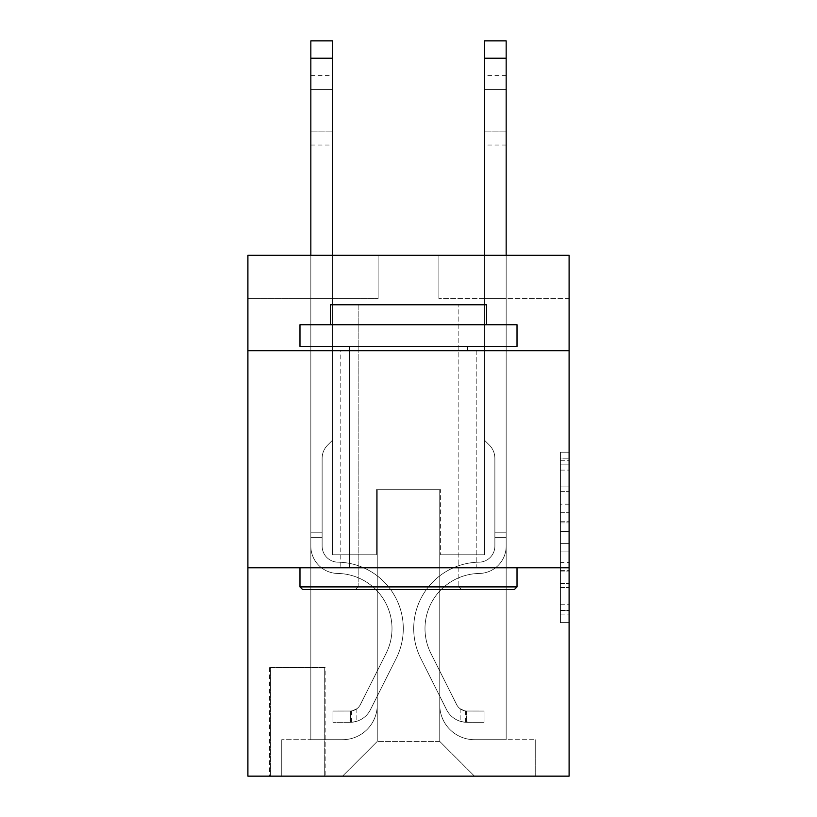 <?xml version="1.0" encoding="UTF-8"?>
<svg xmlns="http://www.w3.org/2000/svg" width="817" height="817" viewBox="0 0 817 817"><rect width="100%" height="100%" fill="white"/><g stroke="black" fill="none" stroke-linecap="round" stroke-linejoin="round"><path stroke-width="0.61" stroke-dasharray="4.08 3.06" d="M560.421 504.181L560.421 531.448L569.102 531.448L569.102 614.108L569.102 460.727L569.102 531.448L560.421 531.448L560.421 458.174L560.421 622.625L560.421 452.199L560.421 610.697L569.102 610.697L560.421 610.697L569.102 610.697L560.421 610.697L560.421 583.43L560.421 622.625L569.102 622.625L569.102 452.199L569.102 610.268L569.102 543.376L560.421 543.376L569.102 543.376L569.102 583.43L569.102 464.138L560.421 464.138L569.102 464.138L569.102 622.625L569.102 460.727L569.102 622.625L560.421 622.625L560.421 452.199L569.102 452.199L569.102 460.727L569.102 452.199L569.102 460.727L569.102 452.199L569.102 458.174L569.102 452.199L560.421 452.199L560.421 464.138L569.102 464.138L560.421 464.138L560.421 504.181L569.102 504.181M476.209 350.769L476.209 567.805L340.791 567.805L476.209 567.805L340.791 567.805L476.209 567.805L476.209 350.769L340.791 350.769L340.791 567.805L340.791 350.769L476.209 350.769M325.156 667.632L269.6 667.632L325.156 667.632L325.156 776.15L269.6 776.15L325.156 776.15M269.6 667.632L269.6 776.15M569.102 521.226L569.102 512.708L569.102 521.226L560.421 521.226L560.421 486.932L560.421 587.903L560.421 562.556L569.102 562.556L560.421 562.556L560.421 622.625L569.102 622.625L560.421 622.625L569.102 622.625L560.421 622.625L560.421 452.199L569.102 452.199L560.421 452.199L569.102 452.199L560.421 452.199L560.421 521.226L569.102 521.226M569.102 567.805L569.102 776.15L247.898 776.15L247.898 567.805L569.102 567.805L569.102 255.272L438.882 255.272L569.102 255.272L569.102 298.685L569.102 255.272L247.898 255.272L378.118 255.272L247.898 255.272L247.898 298.685L378.118 298.685L247.898 298.685L247.898 255.272L247.898 350.769L569.102 350.769L247.898 350.769L247.898 567.805L569.102 567.805L247.898 567.805M310.838 298.685L310.838 739.691L342.527 739.691A34.722 34.722 0 0 0 377.25 704.969L377.25 489.669L377.25 741.428L377.25 489.669L377.25 741.428L377.25 489.669L439.75 489.669L439.75 704.969A34.722 34.722 0 0 0 474.473 739.691L506.162 739.691L506.162 298.685L506.162 739.691L506.162 298.685L506.162 739.691L506.162 298.685L506.162 739.691L506.162 298.685L506.162 739.691L506.162 298.685L506.162 739.691L506.162 298.685L506.162 739.691L506.162 298.685L506.162 739.691L506.162 298.685L506.162 739.691L535.247 739.691L474.473 739.691L506.162 739.691L474.473 739.691L506.162 739.691L474.473 739.691L506.162 739.691L474.473 739.691L506.162 739.691L474.473 739.691L506.162 739.691L474.473 739.691L506.162 739.691L474.473 739.691L506.162 739.691L506.162 298.685L484.461 298.685L506.162 298.685L484.461 298.685L506.162 298.685L484.461 298.685L506.162 298.685L484.461 298.685L506.162 298.685L484.461 298.685L506.162 298.685L484.461 298.685L506.162 298.685L484.461 298.685L506.162 298.685L484.461 298.685L506.162 298.685L484.461 298.685L506.162 298.685L506.162 739.691L474.473 739.691A34.722 34.722 0 0 1 439.75 704.969A34.722 34.722 0 0 0 474.473 739.691A34.722 34.722 0 0 1 439.75 704.969A34.722 34.722 0 0 0 474.473 739.691A34.722 34.722 0 0 1 439.75 704.969A34.722 34.722 0 0 0 474.473 739.691A34.722 34.722 0 0 1 439.75 704.969A34.722 34.722 0 0 0 474.473 739.691A34.722 34.722 0 0 1 439.75 704.969A34.722 34.722 0 0 0 474.473 739.691A34.722 34.722 0 0 1 439.75 704.969A34.722 34.722 0 0 0 474.473 739.691A34.722 34.722 0 0 1 439.75 704.969A34.722 34.722 0 0 0 474.473 739.691A34.722 34.722 0 0 1 439.75 704.969L439.75 489.669L439.75 741.428L377.25 741.428L439.75 741.428L474.473 776.15L535.247 776.15L342.527 776.15L474.473 776.15L439.75 741.428L474.473 776.15L439.75 741.428L439.75 489.669L439.75 741.428L439.75 489.669L376.382 489.669L376.382 554.774L332.539 554.774L332.539 298.685L310.838 298.685L310.838 739.691L342.527 739.691A34.722 34.722 0 0 0 377.25 704.969L377.25 489.669L376.382 489.669L376.382 554.774L332.539 554.774L332.539 298.685L310.838 298.685L310.838 739.691L342.527 739.691L281.753 739.691L342.527 739.691L310.838 739.691L310.838 298.685L310.838 739.691L310.838 298.685L310.838 739.691L310.838 298.685L310.838 739.691L310.838 298.685L310.838 739.691L310.838 298.685L310.838 739.691L310.838 298.685L310.838 739.691L310.838 298.685L332.539 298.685L310.838 298.685L332.539 298.685L310.838 298.685L332.539 298.685L310.838 298.685L332.539 298.685L310.838 298.685L332.539 298.685L310.838 298.685L332.539 298.685L310.838 298.685L332.539 298.685L310.838 298.685L332.539 298.685L310.838 298.685L310.838 739.691L310.838 298.685M377.25 704.969L377.25 489.669L376.382 489.669L376.382 554.774L332.539 554.774L332.539 298.685L332.539 554.774L332.539 298.685L332.539 554.774L332.539 298.685L332.539 554.774L332.539 298.685L332.539 554.774L332.539 298.685L332.539 554.774L332.539 298.685L332.539 554.774L332.539 298.685L332.539 554.774L332.539 298.685L332.539 554.774L376.382 554.774L332.539 554.774L376.382 554.774L332.539 554.774L376.382 554.774L332.539 554.774L376.382 554.774L332.539 554.774L376.382 554.774L332.539 554.774L376.382 554.774L332.539 554.774L376.382 554.774L332.539 554.774L376.382 554.774L376.382 489.669L376.382 554.774L376.382 489.669L376.382 554.774L376.382 489.669L376.382 554.774L376.382 489.669L376.382 554.774L376.382 489.669L376.382 554.774L376.382 489.669L376.382 554.774L376.382 489.669L376.382 554.774L376.382 489.669L377.25 489.669L376.382 489.669L377.25 489.669L376.382 489.669L377.25 489.669L376.382 489.669L377.25 489.669L376.382 489.669L377.25 489.669L376.382 489.669L377.25 489.669L376.382 489.669L377.25 489.669L376.382 489.669L377.25 489.669L377.25 704.969A34.722 34.722 0 0 1 342.527 739.691A34.722 34.722 0 0 0 377.25 704.969A34.722 34.722 0 0 1 342.527 739.691A34.722 34.722 0 0 0 377.25 704.969A34.722 34.722 0 0 1 342.527 739.691A34.722 34.722 0 0 0 377.25 704.969A34.722 34.722 0 0 1 342.527 739.691A34.722 34.722 0 0 0 377.25 704.969A34.722 34.722 0 0 1 342.527 739.691A34.722 34.722 0 0 0 377.25 704.969A34.722 34.722 0 0 1 342.527 739.691A34.722 34.722 0 0 0 377.25 704.969A34.722 34.722 0 0 1 342.527 739.691A34.722 34.722 0 0 0 377.25 704.969M569.102 298.685L438.882 298.685L569.102 298.685M270.468 776.15L324.288 776.15L270.468 776.15L270.468 667.632L324.288 667.632L324.288 776.15L324.288 667.632L270.468 667.632L270.468 776.15M281.753 776.15L342.527 776.15L377.25 741.428L342.527 776.15L377.25 741.428L342.527 776.15L281.753 776.15L281.753 739.691L281.753 776.15M440.618 489.669L439.75 489.669L440.618 489.669L439.75 489.669L440.618 489.669L439.75 489.669L440.618 489.669L439.75 489.669L440.618 489.669L439.75 489.669L440.618 489.669L439.75 489.669L440.618 489.669L439.75 489.669L440.618 489.669L439.75 489.669L440.618 489.669L439.75 489.669L440.618 489.669L440.618 554.774L440.618 489.669M438.882 298.685L438.882 255.272L438.882 298.685M378.118 298.685L378.118 255.272L378.118 298.685M535.247 739.691L535.247 776.15L535.247 739.691M484.461 298.685L484.461 554.774L440.618 554.774L484.461 554.774L440.618 554.774L484.461 554.774L440.618 554.774L484.461 554.774L440.618 554.774L484.461 554.774L440.618 554.774L484.461 554.774L440.618 554.774L484.461 554.774L440.618 554.774L484.461 554.774L440.618 554.774L484.461 554.774L440.618 554.774L484.461 554.774L484.461 298.685M569.102 350.769L247.898 350.769M560.421 531.448L569.102 531.448L560.421 531.448M560.421 458.174L560.421 452.199L560.421 458.174L569.102 458.174L560.421 458.174M560.421 587.474L560.421 551.904L560.421 587.474L569.102 587.474L560.421 587.474M560.421 551.904L560.421 543.376L569.102 543.376L560.421 543.376L560.421 551.904L569.102 551.904L560.421 551.904M560.421 486.932L560.421 464.138L560.421 486.932L569.102 486.932L560.421 486.932M560.421 452.199L569.102 452.199L560.421 452.199L560.421 460.727L560.421 452.199L569.102 452.199M560.421 622.625L569.102 622.625L560.421 622.625L560.421 614.108L560.421 622.625M310.838 255.272L310.838 546.124A27.349 27.349 0 0 0 337.748 573.463A27.349 27.349 0 0 1 310.838 546.124A27.349 27.349 0 0 0 337.748 573.463A27.349 27.349 0 0 1 310.838 546.124A27.349 27.349 0 0 0 337.748 573.463A27.349 27.349 0 0 1 310.838 546.124A27.349 27.349 0 0 0 337.748 573.463A27.349 27.349 0 0 1 310.838 546.124A27.349 27.349 0 0 0 337.748 573.463A27.349 27.349 0 0 1 310.838 546.124A27.349 27.349 0 0 0 337.748 573.463A27.349 27.349 0 0 1 310.838 546.124A27.349 27.349 0 0 0 337.748 573.463A27.349 27.349 0 0 1 310.838 546.124A27.349 27.349 0 0 0 337.748 573.463A27.349 27.349 0 0 1 310.838 546.124A27.349 27.349 0 0 0 337.748 573.463A27.349 27.349 0 0 1 310.838 546.124A27.349 27.349 0 0 0 337.748 573.463A55.127 55.127 0 0 1 386.135 653.334A55.127 55.127 0 0 0 337.748 573.463A55.127 55.127 0 0 1 386.135 653.334A55.127 55.127 0 0 0 337.748 573.463A55.127 55.127 0 0 1 386.135 653.334A55.127 55.127 0 0 0 337.748 573.463A55.127 55.127 0 0 1 386.135 653.334A55.127 55.127 0 0 0 337.748 573.463A55.127 55.127 0 0 1 386.135 653.334A55.127 55.127 0 0 0 337.748 573.463A55.127 55.127 0 0 1 386.135 653.334A55.127 55.127 0 0 0 337.748 573.463A55.127 55.127 0 0 1 386.135 653.334A55.127 55.127 0 0 0 337.748 573.463A55.127 55.127 0 0 1 386.135 653.334A55.127 55.127 0 0 0 337.748 573.463A55.127 55.127 0 0 1 386.135 653.334A55.127 55.127 0 0 0 337.748 573.463A55.127 55.127 0 0 1 386.135 653.334L360.368 704.581L386.135 653.334A55.127 55.127 0 0 0 337.748 573.463A55.127 55.127 0 0 1 386.135 653.334L360.368 704.581L386.135 653.334A55.127 55.127 0 0 0 337.748 573.463A55.127 55.127 0 0 1 386.135 653.334L360.368 704.581L386.135 653.334A55.127 55.127 0 0 0 337.748 573.463A55.127 55.127 0 0 1 386.135 653.334L360.368 704.581L386.135 653.334A55.127 55.127 0 0 0 337.748 573.463A55.127 55.127 0 0 1 386.135 653.334L360.368 704.581L386.135 653.334A55.127 55.127 0 0 0 337.748 573.463A55.127 55.127 0 0 1 386.135 653.334L360.368 704.581A11.724 11.724 0 0 1 356.845 708.758C350.268 711.781 350.268 711.781 356.845 708.758C350.268 711.781 350.268 711.781 356.845 708.758A11.724 11.724 0 0 0 360.368 704.581L386.135 653.334L360.368 704.581A11.724 11.724 0 0 1 350.34 711.035A11.724 11.724 0 0 0 360.368 704.581A11.724 11.724 0 0 1 356.845 708.758C350.268 711.781 350.268 711.781 356.845 708.758C350.268 711.781 350.268 711.781 356.845 708.758A11.724 11.724 0 0 0 360.368 704.581L386.135 653.334A55.127 55.127 0 0 0 337.748 573.463A55.127 55.127 0 0 1 386.135 653.334L360.368 704.581A11.724 11.724 0 0 1 350.34 711.035A11.724 11.724 0 0 0 360.368 704.581A11.724 11.724 0 0 1 356.845 708.758C350.268 711.781 350.268 711.781 356.845 708.758C350.268 711.781 350.268 711.781 356.845 708.758A11.724 11.724 0 0 0 360.368 704.581L386.135 653.334L360.368 704.581A11.724 11.724 0 0 1 350.34 711.035A11.724 11.724 0 0 0 360.368 704.581A11.724 11.724 0 0 1 356.845 708.758C350.268 711.781 350.268 711.781 356.845 708.758C350.268 711.781 350.268 711.781 356.845 708.758A11.724 11.724 0 0 0 360.368 704.581L386.135 653.334L360.368 704.581A11.724 11.724 0 0 1 350.34 711.035A11.724 11.724 0 0 0 360.368 704.581A11.724 11.724 0 0 1 356.845 708.758C350.268 711.781 350.268 711.781 356.845 708.758C350.268 711.781 350.268 711.781 356.845 708.758A11.724 11.724 0 0 0 360.368 704.581L386.135 653.334L360.368 704.581A11.724 11.724 0 0 1 350.34 711.035A11.724 11.724 0 0 0 360.368 704.581A11.724 11.724 0 0 1 356.845 708.758C350.268 711.781 350.268 711.781 356.845 708.758C350.268 711.781 350.268 711.781 356.845 708.758A11.724 11.724 0 0 0 360.368 704.581L386.135 653.334L360.368 704.581A11.724 11.724 0 0 1 350.34 711.035A11.724 11.724 0 0 0 360.368 704.581A11.724 11.724 0 0 1 356.845 708.758C350.268 711.781 350.268 711.781 356.845 708.758C350.268 711.781 350.268 711.781 356.845 708.758A11.724 11.724 0 0 0 360.368 704.581L386.135 653.334L360.368 704.581A11.724 11.724 0 0 1 350.34 711.035A11.724 11.724 0 0 0 360.368 704.581A11.724 11.724 0 0 1 356.845 708.758C350.268 711.781 350.268 711.781 356.845 708.758C350.268 711.781 350.268 711.781 356.845 708.758A11.724 11.724 0 0 0 360.368 704.581L386.135 653.334L360.368 704.581A11.724 11.724 0 0 1 350.34 711.035A11.724 11.724 0 0 0 360.368 704.581A11.724 11.724 0 0 1 356.845 708.758A11.724 11.724 0 0 0 360.368 704.581L386.135 653.334L360.368 704.581A11.724 11.724 0 0 1 350.34 711.035L332.968 711.045L332.968 722.33L332.968 711.045L350.34 711.035L349.901 722.33L332.968 722.33L350.34 722.32L350.34 711.035L332.968 711.045L332.968 722.33L332.968 711.045L350.34 711.035L349.901 722.33L332.968 722.33L350.34 722.32L350.34 711.035L332.968 711.045L332.968 722.33L332.968 711.045L350.34 711.035L349.901 722.33L332.968 722.33L350.34 722.32L350.34 711.035L332.968 711.045L332.968 722.33L332.968 711.045L350.34 711.035L349.901 722.33L332.968 722.33L350.34 722.32L350.34 711.035L332.968 711.045L332.968 722.33L332.968 711.045L350.34 711.035L349.901 722.33L332.968 722.33L350.34 722.32L350.34 711.035L332.968 711.045L332.968 722.33L332.968 711.045L350.34 711.035L349.901 722.33L332.968 722.33L350.34 722.32L350.34 711.035L332.968 711.045L332.968 722.33L332.968 711.045L350.34 711.035L349.901 722.33L332.968 722.33L350.34 722.32L350.34 711.035L332.968 711.045L332.968 722.33L332.968 711.045L350.34 711.035L349.901 722.33L332.968 722.33L350.34 722.32L350.34 711.035L332.968 711.045L350.34 711.035L350.34 722.32L350.34 711.035A11.724 11.724 0 0 0 360.368 704.581L386.135 653.334A55.127 55.127 0 0 0 337.748 573.463A27.349 27.349 0 0 1 310.838 546.124L310.838 40.85L310.838 546.124A27.349 27.349 0 0 0 337.748 573.463A27.349 27.349 0 0 1 310.838 546.124L310.838 58.211L310.838 546.124A27.349 27.349 0 0 0 337.748 573.463A27.349 27.349 0 0 1 310.838 546.124L310.838 58.211L310.838 546.124A27.349 27.349 0 0 0 337.748 573.463A27.349 27.349 0 0 1 310.838 546.124L310.838 58.211L310.838 546.124A27.349 27.349 0 0 0 337.748 573.463A55.127 55.127 0 0 1 386.135 653.334A55.127 55.127 0 0 0 337.748 573.463A27.349 27.349 0 0 1 310.838 546.124L310.838 58.211L310.838 546.124A27.349 27.349 0 0 0 337.748 573.463A27.349 27.349 0 0 1 310.838 546.124L310.838 58.211L310.838 546.124A27.349 27.349 0 0 0 337.748 573.463A27.349 27.349 0 0 1 310.838 546.124L310.838 58.211L310.838 546.124A27.349 27.349 0 0 0 337.748 573.463A55.127 55.127 0 0 1 386.135 653.334A55.127 55.127 0 0 0 337.748 573.463A27.349 27.349 0 0 1 310.838 546.124L310.838 58.211L310.838 546.124A27.349 27.349 0 0 0 337.748 573.463A27.349 27.349 0 0 1 310.838 546.124L310.838 40.85L332.539 40.85L332.539 440.189L327.648 445.081A18.862 18.862 0 0 0 322.123 458.419A18.862 18.862 0 0 1 327.648 445.081L332.539 440.189L332.539 40.85L310.838 40.85L332.539 40.85L332.539 440.189L327.648 445.081A18.862 18.862 0 0 0 322.123 458.419A18.862 18.862 0 0 1 327.648 445.081L332.539 440.189L332.539 40.85L310.838 40.85L332.539 40.85L332.539 440.189L327.648 445.081A18.862 18.862 0 0 0 322.123 458.419A18.862 18.862 0 0 1 327.648 445.081L332.539 440.189L332.539 40.85L310.838 40.85L332.539 40.85L332.539 440.189L327.648 445.081A18.862 18.862 0 0 0 322.123 458.419A18.862 18.862 0 0 1 327.648 445.081L332.539 440.189L332.539 40.85L310.838 40.85L332.539 40.85L332.539 440.189L327.648 445.081A18.862 18.862 0 0 0 322.123 458.419A18.862 18.862 0 0 1 327.648 445.081L332.539 440.189L332.539 40.85L310.838 40.85L332.539 40.85L332.539 440.189L327.648 445.081A18.862 18.862 0 0 0 322.123 458.419A18.862 18.862 0 0 1 327.648 445.081L332.539 440.189L332.539 40.85L310.838 40.85L332.539 40.85L332.539 440.189L327.648 445.081A18.862 18.862 0 0 0 322.123 458.419A18.862 18.862 0 0 1 327.648 445.081L332.539 440.189L332.539 40.85L310.838 40.85L332.539 40.85L332.539 440.189L327.648 445.081A18.862 18.862 0 0 0 322.123 458.419A18.862 18.862 0 0 1 327.648 445.081L332.539 440.189L332.539 40.85L310.838 40.85L332.539 40.85L332.539 440.189L327.648 445.081A18.862 18.862 0 0 0 322.123 458.419A18.862 18.862 0 0 1 327.648 445.081L332.539 440.189L332.539 255.272M322.123 532.204L322.123 546.124A16.064 16.064 0 0 0 337.932 562.178A16.064 16.064 0 0 1 322.123 546.124A16.064 16.064 0 0 0 337.932 562.178A16.064 16.064 0 0 1 322.123 546.124A16.064 16.064 0 0 0 337.932 562.178A16.064 16.064 0 0 1 322.123 546.124A16.064 16.064 0 0 0 337.932 562.178A16.064 16.064 0 0 1 322.123 546.124A16.064 16.064 0 0 0 337.932 562.178A16.064 16.064 0 0 1 322.123 546.124A16.064 16.064 0 0 0 337.932 562.178A16.064 16.064 0 0 1 322.123 546.124A16.064 16.064 0 0 0 337.932 562.178A16.064 16.064 0 0 1 322.123 546.124A16.064 16.064 0 0 0 337.932 562.178A66.412 66.412 0 0 1 396.214 658.41A66.412 66.412 0 0 0 337.932 562.178A66.412 66.412 0 0 1 396.214 658.41A66.412 66.412 0 0 0 337.932 562.178A16.064 16.064 0 0 1 322.123 546.124A16.064 16.064 0 0 0 337.932 562.178A66.412 66.412 0 0 1 396.214 658.41A66.412 66.412 0 0 0 337.932 562.178A16.064 16.064 0 0 1 322.123 546.124A16.064 16.064 0 0 0 337.932 562.178A66.412 66.412 0 0 1 396.214 658.41A66.412 66.412 0 0 0 337.932 562.178A66.412 66.412 0 0 1 396.214 658.41A66.412 66.412 0 0 0 337.932 562.178A66.412 66.412 0 0 1 396.214 658.41A66.412 66.412 0 0 0 337.932 562.178A66.412 66.412 0 0 1 396.214 658.41A66.412 66.412 0 0 0 337.932 562.178A66.412 66.412 0 0 1 396.214 658.41A66.412 66.412 0 0 0 337.932 562.178A66.412 66.412 0 0 1 396.214 658.41A66.412 66.412 0 0 0 337.932 562.178A66.412 66.412 0 0 1 396.214 658.41L370.458 709.656L396.214 658.41A66.412 66.412 0 0 0 337.932 562.178A66.412 66.412 0 0 1 396.214 658.41L370.458 709.656L396.214 658.41A66.412 66.412 0 0 0 337.932 562.178A66.412 66.412 0 0 1 396.214 658.41L370.458 709.656L396.214 658.41A66.412 66.412 0 0 0 337.932 562.178A66.412 66.412 0 0 1 396.214 658.41L370.458 709.656L396.214 658.41A66.412 66.412 0 0 0 337.932 562.178A66.412 66.412 0 0 1 396.214 658.41L370.458 709.656L396.214 658.41A66.412 66.412 0 0 0 337.932 562.178A66.412 66.412 0 0 1 396.214 658.41L370.458 709.656A23.009 23.009 0 0 1 356.845 721.258C350.156 722.677 350.156 722.677 356.845 721.258C350.156 722.677 350.156 722.677 356.845 721.258A23.009 23.009 0 0 0 370.458 709.656L396.214 658.41L370.458 709.656A23.009 23.009 0 0 1 350.34 722.32A23.009 23.009 0 0 0 370.458 709.656A23.009 23.009 0 0 1 356.845 721.258C350.156 722.677 350.156 722.677 356.845 721.258C350.156 722.677 350.156 722.677 356.845 721.258A23.009 23.009 0 0 0 370.458 709.656L396.214 658.41A66.412 66.412 0 0 0 337.932 562.178A66.412 66.412 0 0 1 396.214 658.41L370.458 709.656A23.009 23.009 0 0 1 350.34 722.32A23.009 23.009 0 0 0 370.458 709.656A23.009 23.009 0 0 1 356.845 721.258C350.156 722.677 350.156 722.677 356.845 721.258C350.156 722.677 350.156 722.677 356.845 721.258A23.009 23.009 0 0 0 370.458 709.656L396.214 658.41L370.458 709.656A23.009 23.009 0 0 1 350.34 722.32A23.009 23.009 0 0 0 370.458 709.656A23.009 23.009 0 0 1 356.845 721.258C350.156 722.677 350.156 722.677 356.845 721.258C350.156 722.677 350.156 722.677 356.845 721.258A23.009 23.009 0 0 0 370.458 709.656L396.214 658.41L370.458 709.656A23.009 23.009 0 0 1 350.34 722.32A23.009 23.009 0 0 0 370.458 709.656A23.009 23.009 0 0 1 356.845 721.258C350.156 722.677 350.156 722.677 356.845 721.258C350.156 722.677 350.156 722.677 356.845 721.258A23.009 23.009 0 0 0 370.458 709.656L396.214 658.41A66.412 66.412 0 0 0 337.932 562.178A66.412 66.412 0 0 1 396.214 658.41L370.458 709.656A23.009 23.009 0 0 1 350.34 722.32A23.009 23.009 0 0 0 370.458 709.656A23.009 23.009 0 0 1 356.845 721.258C350.156 722.677 350.156 722.677 356.845 721.258C350.156 722.677 350.156 722.677 356.845 721.258A23.009 23.009 0 0 0 370.458 709.656L396.214 658.41L370.458 709.656A23.009 23.009 0 0 1 350.34 722.32A23.009 23.009 0 0 0 370.458 709.656A23.009 23.009 0 0 1 356.845 721.258C350.156 722.677 350.156 722.677 356.845 721.258C350.156 722.677 350.156 722.677 356.845 721.258A23.009 23.009 0 0 0 370.458 709.656L396.214 658.41L370.458 709.656A23.009 23.009 0 0 1 350.34 722.32A23.009 23.009 0 0 0 370.458 709.656A23.009 23.009 0 0 1 356.845 721.258C350.156 722.677 350.156 722.677 356.845 721.258C350.156 722.677 350.156 722.677 356.845 721.258A23.009 23.009 0 0 0 370.458 709.656L396.214 658.41L370.458 709.656A23.009 23.009 0 0 1 350.34 722.32A23.009 23.009 0 0 0 370.458 709.656A23.009 23.009 0 0 1 356.845 721.258C350.156 722.677 350.156 722.677 356.845 721.258C350.156 722.677 350.156 722.677 356.845 721.258A23.009 23.009 0 0 0 370.458 709.656L396.214 658.41L370.458 709.656A23.009 23.009 0 0 1 350.34 722.32L332.968 722.33L350.34 722.32A23.009 23.009 0 0 0 370.458 709.656L396.214 658.41A66.412 66.412 0 0 0 337.932 562.178A16.064 16.064 0 0 1 322.123 546.124L322.123 532.204L310.838 532.204L322.123 532.204L322.123 546.124L322.123 458.419L322.123 546.124L322.123 532.204L310.838 532.204L322.123 532.204L322.123 546.124A16.064 16.064 0 0 0 337.932 562.178A16.064 16.064 0 0 1 322.123 546.124L322.123 458.419L322.123 546.124A16.064 16.064 0 0 0 337.932 562.178A16.064 16.064 0 0 1 322.123 546.124L322.123 458.419L322.123 546.124L322.123 532.204L310.838 532.204L322.123 532.204L322.123 546.124A16.064 16.064 0 0 0 337.932 562.178A16.064 16.064 0 0 1 322.123 546.124L322.123 458.419L322.123 546.124A16.064 16.064 0 0 0 337.932 562.178A66.412 66.412 0 0 1 396.214 658.41A66.412 66.412 0 0 0 337.932 562.178A16.064 16.064 0 0 1 322.123 546.124L322.123 458.419L322.123 546.124L322.123 532.204L310.838 532.204L322.123 532.204L322.123 546.124A16.064 16.064 0 0 0 337.932 562.178A16.064 16.064 0 0 1 322.123 546.124L322.123 458.419L322.123 546.124A16.064 16.064 0 0 0 337.932 562.178A16.064 16.064 0 0 1 322.123 546.124L322.123 458.419L322.123 546.124L322.123 532.204L310.838 532.204M310.838 89.461L310.838 145.028L310.838 75.573L310.838 145.028L310.838 75.573L310.838 145.028L310.838 75.573L310.838 145.028L310.838 75.573L310.838 145.028L310.838 75.573L310.838 145.028L310.838 75.573L310.838 145.028L310.838 75.573L310.838 145.028L310.838 75.573L310.838 145.028L310.838 89.461L332.539 89.461L332.539 131.139L332.539 75.573L332.539 145.028L332.539 75.573L332.539 145.028L332.539 75.573L332.539 145.028L332.539 75.573L332.539 145.028L332.539 75.573L332.539 145.028L332.539 75.573L332.539 145.028L332.539 75.573L332.539 145.028L332.539 75.573L332.539 145.028L332.539 75.573L332.539 89.461L310.838 89.461M484.461 255.272L484.461 58.211L506.162 58.211L506.162 546.124A27.349 27.349 0 0 1 479.252 573.463A27.349 27.349 0 0 0 506.162 546.124A27.349 27.349 0 0 1 479.252 573.463A27.349 27.349 0 0 0 506.162 546.124A27.349 27.349 0 0 1 479.252 573.463A27.349 27.349 0 0 0 506.162 546.124A27.349 27.349 0 0 1 479.252 573.463A27.349 27.349 0 0 0 506.162 546.124A27.349 27.349 0 0 1 479.252 573.463A27.349 27.349 0 0 0 506.162 546.124A27.349 27.349 0 0 1 479.252 573.463A27.349 27.349 0 0 0 506.162 546.124A27.349 27.349 0 0 1 479.252 573.463A27.349 27.349 0 0 0 506.162 546.124A27.349 27.349 0 0 1 479.252 573.463A27.349 27.349 0 0 0 506.162 546.124A27.349 27.349 0 0 1 479.252 573.463A27.349 27.349 0 0 0 506.162 546.124A27.349 27.349 0 0 1 479.252 573.463A55.127 55.127 0 0 0 430.865 653.334A55.127 55.127 0 0 1 479.252 573.463A55.127 55.127 0 0 0 430.865 653.334A55.127 55.127 0 0 1 479.252 573.463A55.127 55.127 0 0 0 430.865 653.334A55.127 55.127 0 0 1 479.252 573.463A55.127 55.127 0 0 0 430.865 653.334A55.127 55.127 0 0 1 479.252 573.463A55.127 55.127 0 0 0 430.865 653.334A55.127 55.127 0 0 1 479.252 573.463A55.127 55.127 0 0 0 430.865 653.334A55.127 55.127 0 0 1 479.252 573.463A55.127 55.127 0 0 0 430.865 653.334A55.127 55.127 0 0 1 479.252 573.463A55.127 55.127 0 0 0 430.865 653.334A55.127 55.127 0 0 1 479.252 573.463A55.127 55.127 0 0 0 430.865 653.334A55.127 55.127 0 0 1 479.252 573.463A55.127 55.127 0 0 0 430.865 653.334L456.632 704.581L430.865 653.334A55.127 55.127 0 0 1 479.252 573.463A55.127 55.127 0 0 0 430.865 653.334L456.632 704.581L430.865 653.334A55.127 55.127 0 0 1 479.252 573.463A55.127 55.127 0 0 0 430.865 653.334L456.632 704.581L430.865 653.334A55.127 55.127 0 0 1 479.252 573.463A55.127 55.127 0 0 0 430.865 653.334L456.632 704.581L430.865 653.334A55.127 55.127 0 0 1 479.252 573.463A55.127 55.127 0 0 0 430.865 653.334L456.632 704.581L430.865 653.334A55.127 55.127 0 0 1 479.252 573.463A55.127 55.127 0 0 0 430.865 653.334L456.632 704.581A11.724 11.724 0 0 0 460.155 708.758C466.732 711.781 466.732 711.781 460.155 708.758C466.732 711.781 466.732 711.781 460.155 708.758A11.724 11.724 0 0 1 456.632 704.581L430.865 653.334L456.632 704.581A11.724 11.724 0 0 0 466.66 711.035A11.724 11.724 0 0 1 456.632 704.581A11.724 11.724 0 0 0 460.155 708.758C466.732 711.781 466.732 711.781 460.155 708.758C466.732 711.781 466.732 711.781 460.155 708.758A11.724 11.724 0 0 1 456.632 704.581L430.865 653.334A55.127 55.127 0 0 1 479.252 573.463A55.127 55.127 0 0 0 430.865 653.334L456.632 704.581A11.724 11.724 0 0 0 466.66 711.035A11.724 11.724 0 0 1 456.632 704.581A11.724 11.724 0 0 0 460.155 708.758C466.732 711.781 466.732 711.781 460.155 708.758C466.732 711.781 466.732 711.781 460.155 708.758A11.724 11.724 0 0 1 456.632 704.581L430.865 653.334L456.632 704.581A11.724 11.724 0 0 0 466.66 711.035A11.724 11.724 0 0 1 456.632 704.581A11.724 11.724 0 0 0 460.155 708.758C466.732 711.781 466.732 711.781 460.155 708.758C466.732 711.781 466.732 711.781 460.155 708.758A11.724 11.724 0 0 1 456.632 704.581L430.865 653.334L456.632 704.581A11.724 11.724 0 0 0 466.66 711.035A11.724 11.724 0 0 1 456.632 704.581A11.724 11.724 0 0 0 460.155 708.758C466.732 711.781 466.732 711.781 460.155 708.758C466.732 711.781 466.732 711.781 460.155 708.758A11.724 11.724 0 0 1 456.632 704.581L430.865 653.334L456.632 704.581A11.724 11.724 0 0 0 466.66 711.035A11.724 11.724 0 0 1 456.632 704.581A11.724 11.724 0 0 0 460.155 708.758C466.732 711.781 466.732 711.781 460.155 708.758C466.732 711.781 466.732 711.781 460.155 708.758A11.724 11.724 0 0 1 456.632 704.581L430.865 653.334L456.632 704.581A11.724 11.724 0 0 0 466.66 711.035A11.724 11.724 0 0 1 456.632 704.581A11.724 11.724 0 0 0 460.155 708.758C466.732 711.781 466.732 711.781 460.155 708.758C466.732 711.781 466.732 711.781 460.155 708.758A11.724 11.724 0 0 1 456.632 704.581L430.865 653.334L456.632 704.581A11.724 11.724 0 0 0 466.66 711.035A11.724 11.724 0 0 1 456.632 704.581A11.724 11.724 0 0 0 460.155 708.758C466.732 711.781 466.732 711.781 460.155 708.758C466.732 711.781 466.732 711.781 460.155 708.758A11.724 11.724 0 0 1 456.632 704.581L430.865 653.334L456.632 704.581A11.724 11.724 0 0 0 466.66 711.035A11.724 11.724 0 0 1 456.632 704.581A11.724 11.724 0 0 0 460.155 708.758A11.724 11.724 0 0 1 456.632 704.581L430.865 653.334L456.632 704.581A11.724 11.724 0 0 0 466.66 711.035L484.032 711.045L484.032 722.33L484.032 711.045L466.66 711.035L467.099 722.33L484.032 722.33L466.66 722.32L466.66 711.035L484.032 711.045L484.032 722.33L484.032 711.045L466.66 711.035L467.099 722.33L484.032 722.33L466.66 722.32L466.66 711.035L484.032 711.045L484.032 722.33L484.032 711.045L466.66 711.035L467.099 722.33L484.032 722.33L466.66 722.32L466.66 711.035L484.032 711.045L484.032 722.33L484.032 711.045L466.66 711.035L467.099 722.33L484.032 722.33L466.66 722.32L466.66 711.035L484.032 711.045L484.032 722.33L484.032 711.045L466.66 711.035L467.099 722.33L484.032 722.33L466.66 722.32L466.66 711.035L484.032 711.045L484.032 722.33L484.032 711.045L466.66 711.035L467.099 722.33L484.032 722.33L466.66 722.32L466.66 711.035L484.032 711.045L484.032 722.33L484.032 711.045L466.66 711.035L467.099 722.33L484.032 722.33L466.66 722.32L466.66 711.035L484.032 711.045L484.032 722.33L484.032 711.045L466.66 711.035L467.099 722.33L484.032 722.33L466.66 722.32L466.66 711.035L484.032 711.045L466.66 711.035L466.66 722.32L466.66 711.035A11.724 11.724 0 0 1 456.632 704.581L430.865 653.334A55.127 55.127 0 0 1 479.252 573.463A27.349 27.349 0 0 0 506.162 546.124L506.162 40.85L506.162 58.211L506.162 40.85L506.162 58.211L506.162 40.85L506.162 58.211L506.162 40.85L506.162 58.211L506.162 40.85L506.162 58.211L506.162 40.85L506.162 58.211L506.162 40.85L506.162 58.211L506.162 40.85L506.162 58.211L506.162 40.85L484.461 40.85L484.461 440.189L489.352 445.081A18.862 18.862 0 0 1 494.877 458.419A18.862 18.862 0 0 0 489.352 445.081L484.461 440.189L484.461 40.85L506.162 40.85L484.461 40.85L484.461 440.189L489.352 445.081A18.862 18.862 0 0 1 494.877 458.419A18.862 18.862 0 0 0 489.352 445.081L484.461 440.189L484.461 40.85L506.162 40.85L484.461 40.85L484.461 440.189L489.352 445.081A18.862 18.862 0 0 1 494.877 458.419A18.862 18.862 0 0 0 489.352 445.081L484.461 440.189L484.461 40.85L506.162 40.85L484.461 40.85L484.461 440.189L489.352 445.081A18.862 18.862 0 0 1 494.877 458.419A18.862 18.862 0 0 0 489.352 445.081L484.461 440.189L484.461 40.85L506.162 40.85L484.461 40.85L484.461 440.189L489.352 445.081A18.862 18.862 0 0 1 494.877 458.419A18.862 18.862 0 0 0 489.352 445.081L484.461 440.189L484.461 40.85L506.162 40.85L484.461 40.85L484.461 440.189L489.352 445.081A18.862 18.862 0 0 1 494.877 458.419A18.862 18.862 0 0 0 489.352 445.081L484.461 440.189L484.461 40.85L506.162 40.85L484.461 40.85L484.461 440.189L489.352 445.081A18.862 18.862 0 0 1 494.877 458.419A18.862 18.862 0 0 0 489.352 445.081L484.461 440.189L484.461 40.85L506.162 40.85L484.461 40.85L484.461 440.189L489.352 445.081A18.862 18.862 0 0 1 494.877 458.419A18.862 18.862 0 0 0 489.352 445.081L484.461 440.189L484.461 40.85L506.162 40.85L484.461 40.85L484.461 58.211L506.162 58.211L506.162 546.124A27.349 27.349 0 0 1 479.252 573.463A27.349 27.349 0 0 0 506.162 546.124L506.162 58.211L506.162 546.124A27.349 27.349 0 0 1 479.252 573.463A27.349 27.349 0 0 0 506.162 546.124L506.162 58.211L506.162 546.124A27.349 27.349 0 0 1 479.252 573.463A27.349 27.349 0 0 0 506.162 546.124L506.162 58.211L506.162 546.124A27.349 27.349 0 0 1 479.252 573.463A55.127 55.127 0 0 0 430.865 653.334A55.127 55.127 0 0 1 479.252 573.463A27.349 27.349 0 0 0 506.162 546.124L506.162 58.211L506.162 546.124A27.349 27.349 0 0 1 479.252 573.463A27.349 27.349 0 0 0 506.162 546.124L506.162 58.211L506.162 546.124A27.349 27.349 0 0 1 479.252 573.463A27.349 27.349 0 0 0 506.162 546.124L506.162 58.211L506.162 546.124A27.349 27.349 0 0 1 479.252 573.463A55.127 55.127 0 0 0 430.865 653.334A55.127 55.127 0 0 1 479.252 573.463A27.349 27.349 0 0 0 506.162 546.124L506.162 58.211L506.162 546.124A27.349 27.349 0 0 1 479.252 573.463A27.349 27.349 0 0 0 506.162 546.124L506.162 255.272M494.877 532.204L494.877 546.124A16.064 16.064 0 0 1 479.068 562.178A16.064 16.064 0 0 0 494.877 546.124A16.064 16.064 0 0 1 479.068 562.178A16.064 16.064 0 0 0 494.877 546.124A16.064 16.064 0 0 1 479.068 562.178A16.064 16.064 0 0 0 494.877 546.124A16.064 16.064 0 0 1 479.068 562.178A16.064 16.064 0 0 0 494.877 546.124A16.064 16.064 0 0 1 479.068 562.178A16.064 16.064 0 0 0 494.877 546.124A16.064 16.064 0 0 1 479.068 562.178A16.064 16.064 0 0 0 494.877 546.124A16.064 16.064 0 0 1 479.068 562.178A16.064 16.064 0 0 0 494.877 546.124A16.064 16.064 0 0 1 479.068 562.178A66.412 66.412 0 0 0 420.786 658.41A66.412 66.412 0 0 1 479.068 562.178A66.412 66.412 0 0 0 420.786 658.41A66.412 66.412 0 0 1 479.068 562.178A16.064 16.064 0 0 0 494.877 546.124A16.064 16.064 0 0 1 479.068 562.178A66.412 66.412 0 0 0 420.786 658.41A66.412 66.412 0 0 1 479.068 562.178A16.064 16.064 0 0 0 494.877 546.124A16.064 16.064 0 0 1 479.068 562.178A66.412 66.412 0 0 0 420.786 658.41A66.412 66.412 0 0 1 479.068 562.178A66.412 66.412 0 0 0 420.786 658.41A66.412 66.412 0 0 1 479.068 562.178A66.412 66.412 0 0 0 420.786 658.41A66.412 66.412 0 0 1 479.068 562.178A66.412 66.412 0 0 0 420.786 658.41A66.412 66.412 0 0 1 479.068 562.178A66.412 66.412 0 0 0 420.786 658.41A66.412 66.412 0 0 1 479.068 562.178A66.412 66.412 0 0 0 420.786 658.41A66.412 66.412 0 0 1 479.068 562.178A66.412 66.412 0 0 0 420.786 658.41L446.542 709.656L420.786 658.41A66.412 66.412 0 0 1 479.068 562.178A66.412 66.412 0 0 0 420.786 658.41L446.542 709.656L420.786 658.41A66.412 66.412 0 0 1 479.068 562.178A66.412 66.412 0 0 0 420.786 658.41L446.542 709.656L420.786 658.41A66.412 66.412 0 0 1 479.068 562.178A66.412 66.412 0 0 0 420.786 658.41L446.542 709.656L420.786 658.41A66.412 66.412 0 0 1 479.068 562.178A66.412 66.412 0 0 0 420.786 658.41L446.542 709.656L420.786 658.41A66.412 66.412 0 0 1 479.068 562.178A66.412 66.412 0 0 0 420.786 658.41L446.542 709.656A23.009 23.009 0 0 0 460.155 721.258C466.844 722.677 466.844 722.677 460.155 721.258C466.844 722.677 466.844 722.677 460.155 721.258A23.009 23.009 0 0 1 446.542 709.656L420.786 658.41L446.542 709.656A23.009 23.009 0 0 0 466.66 722.32A23.009 23.009 0 0 1 446.542 709.656A23.009 23.009 0 0 0 460.155 721.258C466.844 722.677 466.844 722.677 460.155 721.258C466.844 722.677 466.844 722.677 460.155 721.258A23.009 23.009 0 0 1 446.542 709.656L420.786 658.41A66.412 66.412 0 0 1 479.068 562.178A66.412 66.412 0 0 0 420.786 658.41L446.542 709.656A23.009 23.009 0 0 0 466.66 722.32A23.009 23.009 0 0 1 446.542 709.656A23.009 23.009 0 0 0 460.155 721.258C466.844 722.677 466.844 722.677 460.155 721.258C466.844 722.677 466.844 722.677 460.155 721.258A23.009 23.009 0 0 1 446.542 709.656L420.786 658.41L446.542 709.656A23.009 23.009 0 0 0 466.66 722.32A23.009 23.009 0 0 1 446.542 709.656A23.009 23.009 0 0 0 460.155 721.258C466.844 722.677 466.844 722.677 460.155 721.258C466.844 722.677 466.844 722.677 460.155 721.258A23.009 23.009 0 0 1 446.542 709.656L420.786 658.41L446.542 709.656A23.009 23.009 0 0 0 466.66 722.32A23.009 23.009 0 0 1 446.542 709.656A23.009 23.009 0 0 0 460.155 721.258C466.844 722.677 466.844 722.677 460.155 721.258C466.844 722.677 466.844 722.677 460.155 721.258A23.009 23.009 0 0 1 446.542 709.656L420.786 658.41A66.412 66.412 0 0 1 479.068 562.178A66.412 66.412 0 0 0 420.786 658.41L446.542 709.656A23.009 23.009 0 0 0 466.66 722.32A23.009 23.009 0 0 1 446.542 709.656A23.009 23.009 0 0 0 460.155 721.258C466.844 722.677 466.844 722.677 460.155 721.258C466.844 722.677 466.844 722.677 460.155 721.258A23.009 23.009 0 0 1 446.542 709.656L420.786 658.41L446.542 709.656A23.009 23.009 0 0 0 466.66 722.32A23.009 23.009 0 0 1 446.542 709.656A23.009 23.009 0 0 0 460.155 721.258C466.844 722.677 466.844 722.677 460.155 721.258C466.844 722.677 466.844 722.677 460.155 721.258A23.009 23.009 0 0 1 446.542 709.656L420.786 658.41L446.542 709.656A23.009 23.009 0 0 0 466.66 722.32A23.009 23.009 0 0 1 446.542 709.656A23.009 23.009 0 0 0 460.155 721.258C466.844 722.677 466.844 722.677 460.155 721.258C466.844 722.677 466.844 722.677 460.155 721.258A23.009 23.009 0 0 1 446.542 709.656L420.786 658.41L446.542 709.656A23.009 23.009 0 0 0 466.66 722.32A23.009 23.009 0 0 1 446.542 709.656A23.009 23.009 0 0 0 460.155 721.258C466.844 722.677 466.844 722.677 460.155 721.258C466.844 722.677 466.844 722.677 460.155 721.258A23.009 23.009 0 0 1 446.542 709.656L420.786 658.41L446.542 709.656A23.009 23.009 0 0 0 466.66 722.32L484.032 722.33L466.66 722.32A23.009 23.009 0 0 1 446.542 709.656L420.786 658.41A66.412 66.412 0 0 1 479.068 562.178A16.064 16.064 0 0 0 494.877 546.124L494.877 532.204L506.162 532.204L494.877 532.204L494.877 546.124L494.877 458.419A18.862 18.862 0 0 0 489.352 445.081A18.862 18.862 0 0 1 494.877 458.419L494.877 546.124L494.877 532.204L506.162 532.204L494.877 532.204L494.877 546.124A16.064 16.064 0 0 1 479.068 562.178A16.064 16.064 0 0 0 494.877 546.124L494.877 458.419L494.877 546.124A16.064 16.064 0 0 1 479.068 562.178A16.064 16.064 0 0 0 494.877 546.124L494.877 458.419L494.877 546.124L494.877 532.204L506.162 532.204L494.877 532.204L494.877 546.124A16.064 16.064 0 0 1 479.068 562.178A16.064 16.064 0 0 0 494.877 546.124L494.877 458.419L494.877 546.124A16.064 16.064 0 0 1 479.068 562.178A66.412 66.412 0 0 0 420.786 658.41A66.412 66.412 0 0 1 479.068 562.178A16.064 16.064 0 0 0 494.877 546.124L494.877 458.419L494.877 546.124L494.877 532.204L506.162 532.204L494.877 532.204L494.877 546.124A16.064 16.064 0 0 1 479.068 562.178A16.064 16.064 0 0 0 494.877 546.124L494.877 458.419L494.877 546.124A16.064 16.064 0 0 1 479.068 562.178A16.064 16.064 0 0 0 494.877 546.124L494.877 458.419L494.877 546.124L494.877 532.204L506.162 532.204M506.162 89.461L506.162 145.028L506.162 75.573L506.162 145.028L506.162 75.573L506.162 145.028L506.162 75.573L506.162 145.028L506.162 75.573L506.162 145.028L506.162 75.573L506.162 145.028L506.162 75.573L506.162 145.028L506.162 75.573L506.162 145.028L506.162 75.573L506.162 145.028L506.162 89.461L484.461 89.461L484.461 131.139L484.461 75.573L484.461 145.028L484.461 75.573L484.461 145.028L484.461 75.573L484.461 145.028L484.461 75.573L484.461 145.028L484.461 75.573L484.461 145.028L484.461 75.573L484.461 145.028L484.461 75.573L484.461 145.028L484.461 75.573L484.461 145.028L484.461 75.573L484.461 89.461L506.162 89.461M302.586 589.506L514.414 589.506L517.018 586.902L299.982 586.902L517.018 586.902L299.982 586.902L302.586 589.506L514.414 589.506L302.586 589.506M358.152 586.902L355.548 589.506L461.452 589.506L355.548 589.506L461.452 589.506L355.548 589.506L358.152 586.902L358.152 304.761L458.848 304.761L358.152 304.761L458.848 304.761L358.152 304.761L358.152 586.902L458.848 586.902L461.452 589.506L458.848 586.902L358.152 586.902L458.848 586.902L458.848 304.761L458.848 586.902L358.152 586.902M517.018 324.727L299.982 324.727L299.982 346.428L517.018 346.428L299.982 346.428L517.018 346.428L517.018 324.727L299.982 324.727L517.018 324.727M330.364 324.727L486.636 324.727L486.636 304.761L330.364 304.761L486.636 304.761L330.364 304.761L330.364 324.727L486.636 324.727M299.982 567.805L517.018 567.805L299.982 567.805L517.018 567.805L299.982 567.805L299.982 586.902M517.018 567.805L517.018 586.902M349.472 346.428L467.528 346.428L349.472 346.428L467.528 346.428L349.472 346.428L349.472 567.805L467.528 567.805L349.472 567.805L467.528 567.805L349.472 567.805L349.472 350.769M467.528 346.428L467.528 350.769M322.123 546.124L322.123 458.419L322.123 546.124A16.064 16.064 0 0 0 337.932 562.178A16.064 16.064 0 0 1 322.123 546.124A16.064 16.064 0 0 0 337.932 562.178A16.064 16.064 0 0 1 322.123 546.124M494.877 546.124L494.877 458.419L494.877 546.124A16.064 16.064 0 0 1 479.068 562.178A16.064 16.064 0 0 0 494.877 546.124A16.064 16.064 0 0 1 479.068 562.178A16.064 16.064 0 0 0 494.877 546.124M356.845 708.758C350.268 711.781 350.268 711.781 356.845 708.758C350.268 711.781 350.268 711.781 356.845 708.758L356.845 721.258L356.845 708.758M332.539 131.139L332.539 145.028L332.539 131.139L310.838 131.139L332.539 131.139M332.968 722.33L332.968 711.045L332.968 722.33M484.461 440.189L489.352 445.081L484.461 440.189M460.155 708.758C466.732 711.781 466.732 711.781 460.155 708.758C466.732 711.781 466.732 711.781 460.155 708.758L460.155 721.258L460.155 708.758M484.461 131.139L484.461 145.028L484.461 131.139L506.162 131.139L484.461 131.139M484.032 722.33L484.032 711.045L484.032 722.33M560.421 583.43L569.102 583.43L560.421 583.43M560.421 570.644L569.102 570.644M560.421 491.405L569.102 491.405L560.421 491.405M560.421 460.727L569.102 460.727M560.421 614.108L569.102 614.108M560.421 604.733L569.102 604.733M560.421 470.102L569.102 470.102M560.421 522.931L569.102 522.931L560.421 522.931M560.421 571.073L569.102 571.073L560.421 571.073M560.421 587.903L569.102 587.903L560.421 587.903M560.421 512.708L569.102 512.708L560.421 512.708M322.123 537.412L310.838 537.412L322.123 537.412M332.539 58.211L310.838 58.211M494.877 537.412L506.162 537.412L494.877 537.412M484.461 58.211L506.162 58.211M560.421 610.268L569.102 610.268M560.421 610.697L569.102 610.697M560.421 464.138L569.102 464.138M310.838 75.573L332.539 75.573M310.838 145.028L332.539 145.028M351.637 710.913L351.637 722.259M506.162 75.573L484.461 75.573M506.162 145.028L484.461 145.028M465.363 710.913L465.363 722.259"/><path stroke-width="1.23" d="M569.102 350.769L569.102 255.272L247.898 255.272L247.898 350.769L569.102 350.769L569.102 776.15L247.898 776.15L247.898 350.769M569.102 567.805L247.898 567.805M302.586 589.506L299.982 586.902L517.018 586.902L514.414 589.506L302.586 589.506M517.018 324.727L517.018 346.428L299.982 346.428L299.982 324.727L517.018 324.727M330.364 324.727L330.364 304.761L486.636 304.761L486.636 324.727M517.018 567.805L517.018 586.902M299.982 567.805L299.982 586.902M467.528 346.428L467.528 350.769M349.472 346.428L349.472 350.769M332.539 255.272L332.539 58.211L310.838 58.211L310.838 40.85L332.539 40.85L332.539 58.211M310.838 255.272L310.838 58.211M506.162 255.272L506.162 40.85L484.461 40.85L484.461 255.272M484.461 58.211L506.162 58.211"/></g></svg>
